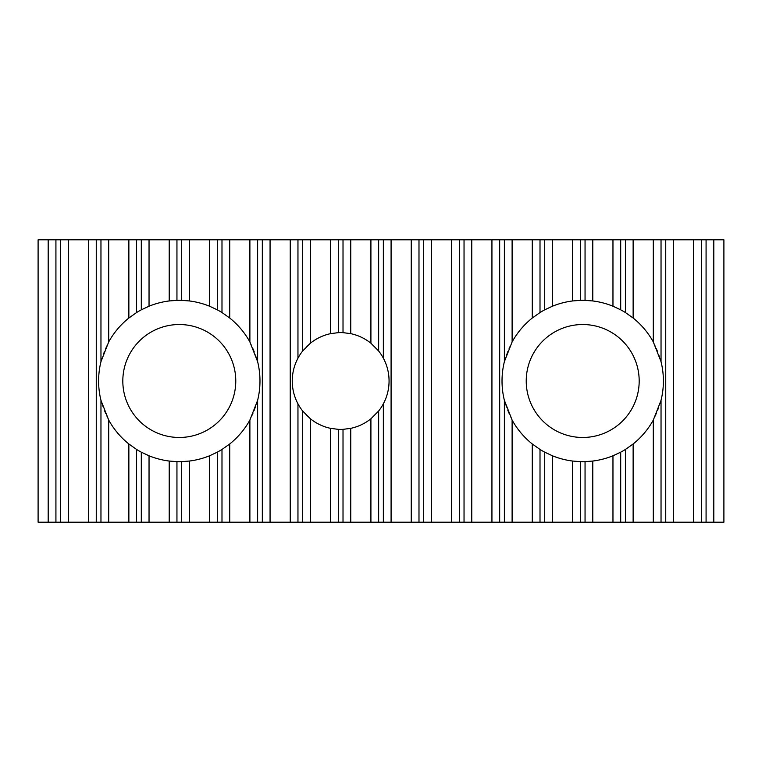 <?xml version="1.0" encoding="UTF-8"?>
<svg xmlns="http://www.w3.org/2000/svg" width="762" height="762" viewBox="0 0 762 762"><rect width="100%" height="100%" fill="white"/><g stroke="black" fill="none" stroke-linecap="round" stroke-linejoin="round"><path stroke-width="0.57" stroke-dasharray="3.81 2.86" d="M526.228 381A56.474 56.474 0 0 1 582.701 324.526A56.474 56.474 0 0 1 639.185 381A56.474 56.474 0 0 1 582.701 437.474A56.474 56.474 0 0 1 526.228 381M502.025 381A80.686 80.686 0 0 1 582.701 300.314A80.686 80.686 0 0 1 663.388 381A80.686 80.686 0 0 1 582.701 461.686A80.686 80.686 0 0 1 502.025 381M122.815 381A56.474 56.474 0 0 1 179.299 324.526A56.474 56.474 0 0 1 235.772 381A56.474 56.474 0 0 1 179.299 437.474A56.474 56.474 0 0 1 122.815 381M98.612 381A80.686 80.686 0 0 1 179.299 300.314A80.686 80.686 0 0 1 259.975 381A80.686 80.686 0 0 1 179.299 461.686A80.686 80.686 0 0 1 98.612 381M383.353 358.178A48.406 48.406 0 0 0 292.246 381M723.9 522.199L723.9 239.801L38.1 239.801L38.1 522.199L723.9 522.199M297.961 403.822A48.406 48.406 0 0 0 383.353 403.822"/><path stroke-width="1.14" d="M526.228 381A56.474 56.474 0 0 1 582.701 324.526A56.474 56.474 0 0 1 639.185 381A56.474 56.474 0 0 1 582.701 437.474A56.474 56.474 0 0 1 526.228 381M665.74 239.801L665.74 522.199L633.136 522.199L633.136 443.979L625.402 449.456L625.402 522.199L592.788 522.199L592.788 461.048L585.054 461.648L585.054 522.199L552.45 522.199L552.45 455.79L544.716 452.18L544.716 522.199L512.112 522.199L512.112 420.062L504.377 400.345A80.686 80.686 0 0 1 504.377 361.655L512.112 341.938L512.112 239.801L723.9 239.801L723.9 522.199L713.813 522.199L713.813 239.801M661.035 522.199L661.035 400.345A80.686 80.686 0 0 0 661.035 361.655L653.301 341.938A80.686 80.686 0 0 0 633.136 318.021L625.402 312.544A80.686 80.686 0 0 0 620.697 309.82L612.962 306.21A80.686 80.686 0 0 0 592.788 300.952L585.054 300.352A80.686 80.686 0 0 0 580.349 300.352L572.624 300.952A80.686 80.686 0 0 0 552.45 306.21L544.716 309.82A80.686 80.686 0 0 0 540.01 312.544L532.276 318.021A80.686 80.686 0 0 0 512.112 341.938M122.815 381A56.474 56.474 0 0 1 179.299 324.526A56.474 56.474 0 0 1 235.772 381A56.474 56.474 0 0 1 179.299 437.474A56.474 56.474 0 0 1 122.815 381M128.864 318.021L136.598 312.544A80.686 80.686 0 0 1 141.303 309.82L149.038 306.21A80.686 80.686 0 0 1 169.212 300.952L176.946 300.352A80.686 80.686 0 0 1 181.651 300.352L189.376 300.952A80.686 80.686 0 0 1 209.55 306.21L217.284 309.82A80.686 80.686 0 0 1 221.99 312.544L229.724 318.021A80.686 80.686 0 0 1 249.888 341.938L257.623 361.655A80.686 80.686 0 0 1 257.623 400.345L257.623 522.199L249.888 522.199L249.888 420.062A80.686 80.686 0 0 1 229.724 443.979L221.99 449.456A80.686 80.686 0 0 1 217.284 452.18L217.284 522.199L209.55 522.199L209.55 455.79A80.686 80.686 0 0 1 189.376 461.048L181.651 461.648A80.686 80.686 0 0 1 176.946 461.648L176.946 522.199L169.212 522.199L169.212 461.048A80.686 80.686 0 0 1 149.038 455.79L141.303 452.18A80.686 80.686 0 0 1 136.598 449.456L136.598 522.199L128.864 522.199L128.864 443.979A80.686 80.686 0 0 1 108.699 420.062L100.965 400.345A80.686 80.686 0 0 1 100.965 361.655L108.699 341.938A80.686 80.686 0 0 1 128.864 318.021L128.864 239.801L512.112 239.801M292.246 381A48.406 48.406 0 0 0 302.666 411.004L302.666 522.199L297.961 522.199L297.961 403.822C294.189 396.678 292.284 389.077 292.246 381C292.284 372.923 294.189 365.322 297.961 358.178L297.961 239.801M383.353 239.801L383.353 358.178A48.406 48.406 0 0 1 383.353 403.822L383.353 522.199L378.647 522.199L378.647 411.004A48.406 48.406 0 0 0 383.353 403.822C387.134 396.678 389.039 389.077 389.068 381C389.039 372.923 387.134 365.322 383.353 358.178A48.406 48.406 0 0 0 378.647 350.996L370.913 343.214A48.406 48.406 0 0 0 350.749 333.651L343.014 332.651A48.406 48.406 0 0 0 338.309 332.651L330.575 333.651A48.406 48.406 0 0 0 310.401 343.214L302.666 350.996A48.406 48.406 0 0 0 297.961 358.178M661.035 361.655L661.035 239.801M653.301 522.199L653.301 420.062L661.035 400.345M653.301 341.938L653.301 239.801M633.136 318.021L633.136 239.801M633.136 443.979A80.686 80.686 0 0 0 653.301 420.062M625.402 522.199L633.136 522.199M625.402 312.544L625.402 239.801M620.697 309.82L620.697 239.801M625.402 449.456A80.686 80.686 0 0 1 620.697 452.18L620.697 522.199M612.962 522.199L612.962 455.79L620.697 452.18M612.962 306.21L612.962 239.801M592.788 300.952L592.788 239.801M592.788 461.048A80.686 80.686 0 0 0 612.962 455.79M585.054 522.199L592.788 522.199M585.054 300.352L585.054 239.801M580.349 300.352L580.349 239.801M585.054 461.648A80.686 80.686 0 0 1 580.349 461.648L580.349 522.199M572.624 522.199L572.624 461.048L580.349 461.648M572.624 300.952L572.624 239.801M552.45 306.21L552.45 239.801M552.45 455.79A80.686 80.686 0 0 0 572.624 461.048M544.716 522.199L552.45 522.199M544.716 309.82L544.716 239.801M540.01 312.544L540.01 239.801M544.716 452.18A80.686 80.686 0 0 1 540.01 449.456L540.01 522.199M532.276 522.199L532.276 443.979L540.01 449.456M532.276 318.021L532.276 239.801M512.112 420.062A80.686 80.686 0 0 0 532.276 443.979M512.112 522.199L504.377 522.199L504.377 400.345M504.377 361.655L504.377 239.801M504.377 522.199L499.672 522.199L499.672 239.801M257.623 361.655L257.623 239.801M257.623 522.199L262.328 522.199L262.328 239.801M249.888 420.062L257.623 400.345M249.888 341.938L249.888 239.801M229.724 318.021L229.724 239.801M217.284 522.199L229.724 522.199L229.724 443.979M229.724 522.199L249.888 522.199M221.99 522.199L221.99 449.456M221.99 312.544L221.99 239.801M217.284 309.82L217.284 239.801M209.55 455.79L217.284 452.18M209.55 306.21L209.55 239.801M189.376 300.952L189.376 239.801M176.946 522.199L189.376 522.199L189.376 461.048M189.376 522.199L209.55 522.199M181.651 522.199L181.651 461.648M181.651 300.352L181.651 239.801M176.946 300.352L176.946 239.801M169.212 461.048L176.946 461.648M169.212 300.952L169.212 239.801M149.038 306.21L149.038 239.801M136.598 522.199L149.038 522.199L149.038 455.79M149.038 522.199L169.212 522.199M141.303 522.199L141.303 452.18M141.303 309.82L141.303 239.801M136.598 312.544L136.598 239.801M128.864 443.979L136.598 449.456M108.699 341.938L108.699 239.801L128.864 239.801M100.965 361.655L100.965 239.801L96.26 239.801L96.26 522.199L108.699 522.199L108.699 420.062M108.699 522.199L128.864 522.199M100.965 522.199L100.965 400.345M100.965 239.801L108.699 239.801M378.647 411.004L370.913 418.786L370.913 522.199L378.647 522.199M343.014 522.199L343.014 429.349A48.406 48.406 0 0 1 338.309 429.349L338.309 522.199L350.749 522.199L350.749 428.349A48.406 48.406 0 0 0 370.913 418.786M350.749 522.199L370.913 522.199M343.014 429.349L350.749 428.349M338.309 429.349L330.575 428.349L330.575 522.199L338.309 522.199M302.666 522.199L310.401 522.199L310.401 418.786A48.406 48.406 0 0 0 330.575 428.349M310.401 522.199L330.575 522.199M302.666 411.004L310.401 418.786M55.921 239.801L55.921 522.199L38.1 522.199L38.1 239.801L96.26 239.801M713.813 522.199L706.079 522.199L706.079 239.801M706.079 522.199L701.373 522.199L701.373 239.801M701.373 522.199L693.649 522.199L693.649 239.801M693.649 522.199L673.475 522.199L673.475 239.801M665.74 522.199L673.475 522.199M499.672 522.199L491.938 522.199L491.938 239.801M491.938 522.199L471.764 522.199L471.764 239.801M471.764 522.199L464.039 522.199L464.039 239.801M464.039 522.199L459.334 522.199L459.334 239.801M459.334 522.199L451.599 522.199L451.599 239.801M451.599 522.199L431.425 522.199L431.425 239.801M431.425 522.199L423.691 522.199L423.691 239.801M423.691 522.199L418.986 522.199L418.986 239.801M418.986 522.199L411.251 522.199L411.251 239.801M411.251 522.199L391.087 522.199L391.087 239.801M383.353 522.199L391.087 522.199M378.647 350.996L378.647 239.801M370.913 343.214L370.913 239.801M350.749 333.651L350.749 239.801M343.014 332.651L343.014 239.801M338.309 332.651L338.309 239.801M330.575 333.651L330.575 239.801M310.401 343.214L310.401 239.801M302.666 350.996L302.666 239.801M297.961 522.199L290.236 522.199L290.236 239.801M262.328 522.199L270.062 522.199L270.062 239.801M270.062 522.199L290.236 522.199M96.26 522.199L88.525 522.199L88.525 239.801M55.921 522.199L68.351 522.199L68.351 239.801M68.351 522.199L88.525 522.199M60.627 522.199L60.627 239.801M48.187 522.199L48.187 239.801"/></g></svg>
